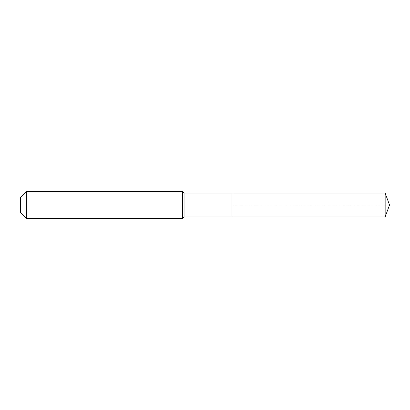 <?xml version="1.0" encoding="UTF-8"?>
<svg xmlns="http://www.w3.org/2000/svg" width="410" height="410" viewBox="0 0 410 410"><rect width="100%" height="100%" fill="white"/><g stroke="black" fill="none" stroke-linecap="round" stroke-linejoin="round"><path stroke-width="0.31" stroke-dasharray="2.05 1.54" d="M231.998 216.926L231.998 193.074M184.075 216.926L184.075 193.074M182.501 218.499L182.501 191.501M26.348 218.499L26.348 191.501M20.5 212.652L20.5 197.348M385.159 216.926L385.159 193.074M389.5 205L231.998 205"/><path stroke-width="0.61" d="M385.159 216.926L385.159 193.074L389.5 205L385.159 216.926L231.998 216.926L385.159 216.926L389.5 205L385.159 216.926L231.998 216.926L231.998 193.074L184.075 193.074L182.501 191.501L26.348 191.501L20.5 197.348L20.5 212.652L26.348 218.499L26.348 191.501M389.5 205L385.159 193.074L231.998 193.074L231.998 216.926L184.075 216.926L184.075 193.074M184.075 216.926L182.501 218.499L182.501 191.501M182.501 218.499L26.348 218.499M385.159 193.074L231.998 193.074"/></g></svg>
